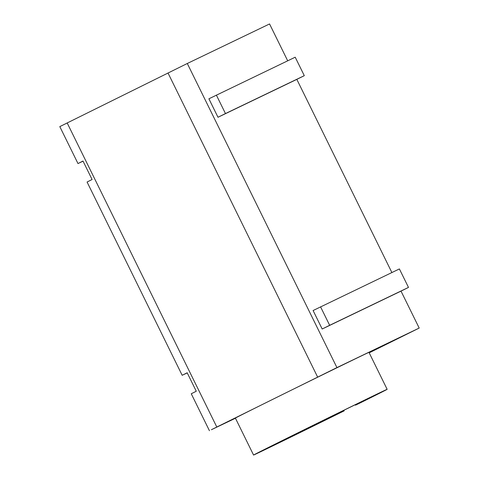 <?xml version="1.0" encoding="UTF-8"?>
<svg xmlns="http://www.w3.org/2000/svg" width="479" height="479" viewBox="0 0 479 479"><rect width="100%" height="100%" fill="white"/><g stroke="black" fill="none" stroke-linecap="round" stroke-linejoin="round"><path stroke-width="0.72" d="M339.054 412.647L339.324 413.191L344.173 410.856A74.437 0.377 -26.2 0 1 253.565 455.05A74.437 0.377 -26.2 0 1 288.136 437.674A74.437 0.377 -26.2 0 1 387.146 389.319A74.437 0.377 -26.2 0 1 360.358 402.839L355.502 405.168L355.28 404.719M387.146 389.319L368.968 352.37A74.437 0.377 153.8 0 0 269.958 400.725A74.437 0.377 153.8 0 0 235.387 418.101L253.565 455.05M344.173 410.856L343.892 410.281M287.693 60.809L269.557 23.95L187.295 63.491L336.935 367.597L419.197 328.055L401.013 291.112L322.181 329.007L313.092 310.53L399.39 268.935L408.485 287.412L329.654 325.301L320.559 306.829M391.882 272.545L296.824 79.37L217.993 117.265L208.904 98.794L295.202 57.199L304.297 75.67L225.465 113.565L216.37 95.093M83.053 161.148L77.987 163.561L59.803 126.612L187.295 63.491M296.824 79.37L304.297 75.67M401.013 291.112L408.485 287.412M369.195 352.831L419.197 328.055M217.993 117.265L225.465 113.565M322.181 329.007L329.654 325.301M235.452 418.239L211.413 429.705L336.935 367.597M209.443 430.723L191.265 393.774L196.27 391.241L187.181 372.77L182.176 375.296L187.235 372.89M77.987 163.561L82.993 161.028L92.082 179.505L87.076 182.032L182.176 375.296M339.324 413.191A63.354 0.317 -26.2 0 1 263.516 450.152A63.354 0.317 -26.2 0 1 320.217 421.897A63.354 0.317 -26.2 0 1 377.201 394.217A63.354 0.317 -26.2 0 1 355.502 405.168M167.991 72.958L317.631 377.063M67.162 122.917L216.801 427.023"/></g></svg>
